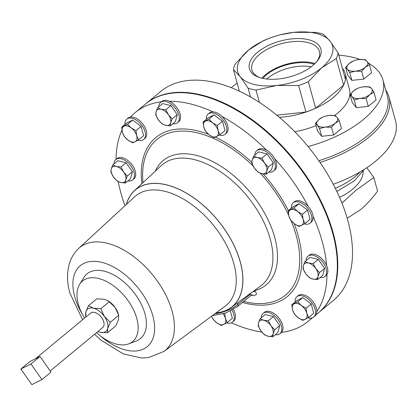 <?xml version="1.0" encoding="UTF-8"?>
<svg xmlns="http://www.w3.org/2000/svg" width="417" height="417" viewBox="0 0 417 417"><rect width="100%" height="100%" fill="white"/><g stroke="black" fill="none" stroke-linecap="round" stroke-linejoin="round"><path stroke-width="0.63" d="M314.241 64.265A33 16.492 -15.4 0 0 266.619 74.763A33 16.492 -15.4 0 0 262.882 78.412M266.755 79.027A33 16.492 164.6 0 1 267.594 78.307A33 16.492 164.6 0 1 311.233 66.772M316.467 62.003A34.986 17.488 -15.4 0 0 319.422 51.656A34.986 17.488 -15.4 0 0 295.392 41.46A34.986 17.488 -15.4 0 0 259.619 54.33A34.986 17.488 -15.4 0 0 251.977 70.233A34.986 17.488 -15.4 0 0 259.817 77.609M314.96 63.582A34.267 17.128 -15.4 0 0 265.681 74.534A34.267 17.128 -15.4 0 0 261.912 78.193M312.682 65.625A37.05 18.52 -15.4 0 0 317.155 61.195A37.05 18.52 -15.4 0 0 305.208 39.047A37.05 18.52 -15.4 0 0 257.602 52.229A37.05 18.52 -15.4 0 0 258.806 77.265A37.05 18.52 -15.4 0 0 312.682 65.625M342.362 68.242A53.949 26.964 164.6 0 1 345.109 73.491A53.949 26.964 164.6 0 1 333.199 97.568A53.949 26.964 164.6 0 1 279.38 117.344M345.109 73.491L349.43 89.17A53.949 26.964 164.6 0 1 337.515 113.247A53.949 26.964 164.6 0 1 334.622 115.499M368.451 63.207A88.696 44.332 164.6 0 1 382.931 79.939A88.696 44.332 164.6 0 1 363.343 119.533A88.696 44.332 164.6 0 1 308.059 146.544M231.242 87.669A88.696 44.332 164.6 0 1 231.498 87.455A88.696 44.332 164.6 0 1 237.153 83.103M382.931 79.939L387.346 95.973A88.696 44.332 164.6 0 1 367.758 135.561A88.696 44.332 164.6 0 1 318.833 160.738M96.525 332.651A39.323 22.768 -129.6 0 0 128.832 343.817A39.323 22.768 -129.6 0 0 136.792 318.421A39.323 22.768 -129.6 0 0 109.39 283.08A39.323 22.768 -129.6 0 0 79.621 284.326A39.323 22.768 -129.6 0 0 78.339 304.202A39.323 22.768 -129.6 0 0 84.536 318.15M128.832 343.817L136.453 340.882A41.961 24.301 -129.6 0 0 144.944 313.777A41.961 24.301 -129.6 0 0 115.702 276.064A41.961 24.301 -129.6 0 0 83.937 277.394L79.621 284.326M254.281 290.639A4.801 3.357 138.2 0 1 254.464 290.644L255.079 291.321C257.409 294.183 256.596 295.538 252.645 295.377L251.279 295.179M216.016 312.922A75.904 43.952 -129.6 0 0 231.049 307.621A75.904 43.952 -129.6 0 0 240.291 261.918A75.904 43.952 -129.6 0 0 191.997 196.615A75.904 43.952 -129.6 0 0 134.347 190.71A75.904 43.952 -129.6 0 0 126.32 204.481M316.023 314.788L318.275 312.927A135.541 78.485 -129.6 0 0 317.092 195A135.541 78.485 -129.6 0 0 200.707 95.3A135.541 78.485 -129.6 0 0 145.497 104.041L135.124 112.621A135.541 78.485 -129.6 0 0 130.458 117.068A13.198 7.642 -129.6 0 0 128.04 118.11L126.81 119.126A13.198 7.642 -129.6 0 0 124.98 124.448M308.048 317.801A13.198 7.642 -129.6 0 0 313.756 317.035L314.986 316.018A13.198 7.642 -129.6 0 0 316.837 311.608A135.541 78.485 -129.6 0 0 326.964 274.454A13.198 7.642 -129.6 0 0 326.615 265.509A135.541 78.485 -129.6 0 0 313.104 216.47A13.198 7.642 -129.6 0 0 308.226 206.425A135.541 78.485 -129.6 0 0 274.704 158.648A13.198 7.642 -129.6 0 0 266.604 150.193A135.541 78.485 -129.6 0 0 222.053 116.479A13.198 7.642 -129.6 0 0 212.899 111.876A135.541 78.485 -129.6 0 0 190.34 103.88A135.541 78.485 -129.6 0 0 169.255 101.258A13.198 7.642 -129.6 0 0 161.864 101.414L160.634 102.431A13.198 7.642 -129.6 0 0 158.778 106.841M275.251 334.721A13.198 7.642 -129.6 0 0 279.932 333.725L281.162 332.709A13.198 7.642 -129.6 0 0 281.522 332.375A135.541 78.485 -129.6 0 0 307.902 321.507A135.541 78.485 -129.6 0 0 311.666 318.015M231.341 322.8A135.541 78.485 -129.6 0 0 252.686 330.243A135.541 78.485 -129.6 0 0 261.73 332.005M35.377 358.813L90.765 313A9.409 5.447 50.4 0 1 91.375 312.604A9.409 5.447 50.4 0 1 101.347 317.269A9.409 5.447 50.4 0 1 102.754 327.496L50.202 370.968M172.779 123.766A13.198 7.642 -129.6 0 0 177.46 122.775A13.198 7.642 -129.6 0 0 176.026 109.16A13.198 7.642 -129.6 0 0 160.634 102.431M177.46 122.775L178.69 121.754A13.198 7.642 -129.6 0 0 177.256 108.139A13.198 7.642 -129.6 0 0 169.255 101.258M304.363 223.893A13.198 7.642 -129.6 0 0 309.19 223.694A13.198 7.642 -129.6 0 0 310.071 223.126A13.198 7.642 -129.6 0 0 308.106 208.787A13.198 7.642 -129.6 0 0 294.126 202.219A13.198 7.642 -129.6 0 0 293.245 202.782A13.198 7.642 -129.6 0 0 291.415 208.109M310.071 223.126L311.301 222.11A13.198 7.642 -129.6 0 0 313.104 216.47M308.226 206.425A13.198 7.642 -129.6 0 0 295.356 201.197A13.198 7.642 -129.6 0 0 294.475 201.765L293.245 202.782M279.932 333.725A13.198 7.642 -129.6 0 0 278.499 320.115A13.198 7.642 -129.6 0 0 263.106 313.386A13.198 7.642 -129.6 0 0 261.25 317.796M281.522 332.375A13.198 7.642 -129.6 0 0 279.729 319.094A13.198 7.642 -129.6 0 0 264.336 312.369L263.106 313.386M137.928 140.232A13.198 7.642 -129.6 0 0 143.636 139.466A13.198 7.642 -129.6 0 0 137.501 120.946A13.198 7.642 -129.6 0 0 126.81 119.126M143.636 139.466L144.866 138.449A13.198 7.642 -129.6 0 0 138.731 119.929A13.198 7.642 -129.6 0 0 130.458 117.068M268.871 172.07A13.198 7.642 -129.6 0 0 273.552 171.074A13.198 7.642 -129.6 0 0 275.152 168.478A13.198 7.642 -129.6 0 0 269.299 154.165A13.198 7.642 -129.6 0 0 256.726 150.73A13.198 7.642 -129.6 0 0 255.126 153.326A13.198 7.642 -129.6 0 0 254.87 155.145M273.552 171.074L274.782 170.058A13.198 7.642 -129.6 0 0 276.382 167.462A13.198 7.642 -129.6 0 0 274.704 158.648M266.604 150.193A13.198 7.642 -129.6 0 0 257.956 149.713L256.726 150.73M313.756 317.035A13.198 7.642 -129.6 0 0 307.616 298.509A13.198 7.642 -129.6 0 0 296.93 296.69A13.198 7.642 -129.6 0 0 295.095 302.017M316.837 311.608A13.198 7.642 -129.6 0 0 308.846 297.493A13.198 7.642 -129.6 0 0 298.16 295.674L296.93 296.69M127.92 180.942A13.198 7.642 -129.6 0 0 132.601 179.951A13.198 7.642 -129.6 0 0 132.486 168.468A13.198 7.642 -129.6 0 0 121.154 158.757A13.198 7.642 -129.6 0 0 115.78 159.607A13.198 7.642 -129.6 0 0 113.924 164.022M132.601 179.951L133.831 178.935A13.198 7.642 -129.6 0 0 133.716 167.446A13.198 7.642 -129.6 0 0 122.384 157.741A13.198 7.642 -129.6 0 0 117.01 158.59L115.78 159.607M219.306 135.108A13.198 7.642 -129.6 0 0 225.013 134.342A13.198 7.642 -129.6 0 0 226.41 126.559A13.198 7.642 -129.6 0 0 218.185 115.321A13.198 7.642 -129.6 0 0 208.187 114.003A13.198 7.642 -129.6 0 0 206.352 119.325M225.013 134.342L226.243 133.325A13.198 7.642 -129.6 0 0 227.64 125.543A13.198 7.642 -129.6 0 0 222.053 116.479M212.899 111.876A13.198 7.642 -129.6 0 0 209.417 112.981L208.187 114.003M320.105 277.545A13.198 7.642 -129.6 0 0 324.786 276.549A13.198 7.642 -129.6 0 0 324.671 265.066A13.198 7.642 -129.6 0 0 313.339 255.36A13.198 7.642 -129.6 0 0 307.96 256.21A13.198 7.642 -129.6 0 0 306.109 260.62M324.786 276.549L326.016 275.533A13.198 7.642 -129.6 0 0 326.964 274.454M326.615 265.509A13.198 7.642 -129.6 0 0 314.569 254.339A13.198 7.642 -129.6 0 0 309.19 255.194L307.96 256.21M226.671 322.925A13.198 7.642 -129.6 0 0 232.378 322.159A13.198 7.642 -129.6 0 0 233.775 314.376A13.198 7.642 -129.6 0 0 232.008 310.222M232.378 322.159L233.609 321.142A13.198 7.642 -129.6 0 0 235.006 313.355A13.198 7.642 -129.6 0 0 233.379 309.445M341.961 203.136L355.524 190.621L373.835 177.569L377.567 191.111C372.365 198.304 366.752 204.445 360.736 209.537L347.184 218.273M145.726 103.849A135.541 78.485 50.4 0 1 145.955 103.661A135.541 78.485 50.4 0 1 248.657 117.24A135.541 78.485 50.4 0 1 333.084 232.613A135.541 78.485 50.4 0 1 318.729 312.547A135.541 78.485 50.4 0 1 318.499 312.734M145.955 103.661L160.67 91.49A135.541 78.485 50.4 0 1 263.372 105.068A135.541 78.485 50.4 0 1 347.799 220.442A135.541 78.485 50.4 0 1 333.444 300.376L318.729 312.547M339.563 197.387A45.594 22.789 -15.4 0 0 352.636 189.172A45.594 22.789 -15.4 0 0 363.108 171.324M333.24 184.278A89.983 44.973 -15.4 0 0 375.691 161.124A89.983 44.973 -15.4 0 0 395.566 120.961L388.941 96.911A89.983 44.973 164.6 0 1 369.066 137.078A89.983 44.973 164.6 0 1 320.011 162.437M385.689 89.947A89.983 44.973 164.6 0 1 388.941 96.911M161.452 101.753A135.541 78.485 -129.6 0 0 135.124 112.621M121.962 130.094A135.541 78.485 -129.6 0 0 116.062 159.372M118.204 181.598A135.541 78.485 -129.6 0 0 125.011 205.69M373.835 177.569L366.824 167.707M211.57 316.211L212.978 319.125L216.642 322.753L221.385 325.489L227.244 322.596L225.43 318.411L224.695 313.339M230.366 311.061L232.373 318.353L227.244 322.596M223.137 313.845A9.601 5.557 50.4 0 1 225.43 318.411A9.601 5.557 50.4 0 1 223.778 324.489A9.601 5.557 50.4 0 1 216.642 322.753A9.601 5.557 -129.6 0 1 211.591 316.201M319.485 272.629L315.778 268.564L313.157 263.612L308.497 263.054L304.916 261.605L303.425 265.556L303.008 268.621L305.63 273.573L309.331 277.639L312.912 279.082L317.572 279.64L317.989 276.58L319.485 272.629L324.614 268.386L322.701 275.397L317.572 279.64M304.916 261.605L310.045 257.362L318.286 259.369L324.614 268.386M318.286 259.369L313.157 263.612M303.425 265.556A9.601 5.557 50.4 0 1 308.497 263.054A9.601 5.557 50.4 0 1 315.778 268.564A9.601 5.557 50.4 0 1 317.989 276.58A9.601 5.557 -129.6 0 1 312.912 279.082A9.601 5.557 50.4 0 1 305.63 273.573A9.601 5.557 50.4 0 1 303.425 265.556M208.917 119.158L203.058 122.051L203.793 127.122L205.607 131.308L209.277 134.936L214.02 137.673L219.879 134.78L218.065 130.594L217.33 125.522L212.587 122.786L208.917 119.158L214.051 114.915L222.459 121.279L217.33 125.522M203.058 122.051L208.187 117.808L214.051 114.915M222.459 121.279L225.008 130.537L219.879 134.78M209.277 134.936A9.601 5.557 50.4 0 1 203.793 127.122A9.601 5.557 50.4 0 1 205.451 121.05A9.601 5.557 50.4 0 1 212.587 122.786A9.601 5.557 -129.6 0 1 218.065 130.594A9.601 5.557 50.4 0 1 216.407 136.672A9.601 5.557 50.4 0 1 209.277 134.936M110.823 172.018L113.445 176.975L117.151 181.035L120.732 182.484L125.387 183.042L125.804 179.977L127.3 176.026L123.599 171.966L120.972 167.008L116.312 166.451L112.731 165.007L111.24 168.958L110.823 172.018M120.972 167.008L126.101 162.766L117.865 160.764L112.731 165.007M126.101 162.766L132.429 171.783L127.3 176.026M132.429 171.783L130.516 178.799L125.387 183.042M125.804 179.977A9.601 5.557 50.4 0 1 120.732 182.484A9.601 5.557 50.4 0 1 113.445 176.975A9.601 5.557 50.4 0 1 111.24 168.958A9.601 5.557 -129.6 0 1 116.312 166.451A9.601 5.557 50.4 0 1 123.599 171.966A9.601 5.557 50.4 0 1 125.804 179.977M308.622 317.473L306.808 313.287L306.073 308.215L301.329 305.479L297.665 301.851L291.801 304.744L292.541 309.815L294.35 314.001L298.019 317.624L302.763 320.36L308.622 317.473L313.751 313.23L311.202 303.972L306.073 308.215M297.665 301.851L302.794 297.608L296.935 300.501L291.801 304.744M302.794 297.608L311.202 303.972M294.193 303.743A9.601 5.557 50.4 0 1 301.329 305.479A9.601 5.557 50.4 0 1 306.808 313.287A9.601 5.557 50.4 0 1 305.15 319.359A9.601 5.557 -129.6 0 1 298.019 317.624A9.601 5.557 50.4 0 1 292.541 309.815A9.601 5.557 50.4 0 1 294.193 303.743M261.918 158.132L257.263 157.574L253.682 156.13L252.186 160.081L251.769 163.141L254.396 168.098L258.097 172.158L261.678 173.608L266.333 174.165L266.75 171.1L268.246 167.149L264.545 163.089L261.918 158.132L267.047 153.889L273.375 162.906L268.246 167.149M253.682 156.13L258.811 151.887L267.047 153.889M273.375 162.906L271.467 169.922L266.333 174.165M254.396 168.098A9.601 5.557 50.4 0 1 252.186 160.081A9.601 5.557 50.4 0 1 257.263 157.574A9.601 5.557 50.4 0 1 264.545 163.089A9.601 5.557 -129.6 0 1 266.75 171.1A9.601 5.557 50.4 0 1 261.678 173.608A9.601 5.557 50.4 0 1 254.396 168.098M121.681 127.175L122.421 132.252L124.235 136.432L127.899 140.06L132.642 142.796L135.035 141.796L138.501 139.903L136.687 135.723L135.952 130.646L131.209 127.91L127.545 124.282L121.681 127.175L126.815 122.932L132.674 120.039L127.545 124.282M132.674 120.039L141.082 126.403L135.952 130.646M141.082 126.403L143.63 135.661L138.501 139.903M135.035 141.796A9.601 5.557 50.4 0 1 127.899 140.06A9.601 5.557 50.4 0 1 122.421 132.252A9.601 5.557 50.4 0 1 124.073 126.174A9.601 5.557 -129.6 0 1 131.209 127.91A9.601 5.557 50.4 0 1 136.687 135.723A9.601 5.557 50.4 0 1 135.035 141.796M272.713 336.816L273.13 333.756L274.626 329.805L270.925 325.74L268.298 320.788L263.643 320.23L260.062 318.781L258.566 322.737L258.149 325.797L260.776 330.749L264.477 334.815L268.058 336.264L272.713 336.816L277.847 332.573L279.755 325.562L274.626 329.805M268.298 320.788L273.432 316.545L265.191 314.538L260.062 318.781M273.432 316.545L279.755 325.562M263.643 320.23A9.601 5.557 50.4 0 1 270.925 325.74A9.601 5.557 50.4 0 1 273.13 333.756A9.601 5.557 50.4 0 1 268.058 336.264A9.601 5.557 -129.6 0 1 260.776 330.749A9.601 5.557 50.4 0 1 258.566 322.737A9.601 5.557 50.4 0 1 263.643 320.23M302.388 214.307L297.644 211.57L293.98 207.942L288.121 210.835L288.856 215.907L290.67 220.093L294.334 223.715L299.078 226.452L304.936 223.564L303.123 219.378L302.388 214.307L307.517 210.064L310.066 219.321L304.936 223.564M288.121 210.835L293.25 206.592L299.109 203.699L307.517 210.064M299.109 203.699L293.98 207.942M288.856 215.907A9.601 5.557 50.4 0 1 290.508 209.834A9.601 5.557 50.4 0 1 297.644 211.57A9.601 5.557 50.4 0 1 303.123 219.378A9.601 5.557 -129.6 0 1 301.47 225.451A9.601 5.557 50.4 0 1 294.334 223.715A9.601 5.557 50.4 0 1 288.856 215.907M157.59 107.826L156.094 111.782L155.677 114.842L158.304 119.794L162.005 123.859L165.585 125.308L170.245 125.861L170.662 122.801L172.153 118.85L168.452 114.784L165.825 109.833L161.171 109.275L157.59 107.826L162.719 103.583L170.96 105.59L165.825 109.833M170.96 105.59L177.282 114.607L172.153 118.85M177.282 114.607L175.375 121.618L170.245 125.861M165.585 125.308A9.601 5.557 50.4 0 1 158.304 119.794A9.601 5.557 50.4 0 1 156.094 111.782A9.601 5.557 50.4 0 1 161.171 109.275A9.601 5.557 -129.6 0 1 168.452 114.784A9.601 5.557 50.4 0 1 170.662 122.801A9.601 5.557 50.4 0 1 165.585 125.308M20.85 369.029L29.894 361.544L40.016 356.499L51.004 372.105L41.955 379.585L30.973 363.978L20.85 369.029L31.833 384.636L41.955 379.585M40.016 356.499L30.973 363.978M97.891 331.52A14.397 8.34 -129.6 0 0 100.07 332.271A14.397 8.34 -129.6 0 0 107.685 328.518L107.456 332.776L100.07 332.271L97.875 331.536M107.685 328.518A14.397 8.34 -129.6 0 0 104.37 316.493L110.323 322.258L107.685 328.518M93.45 308.226L100.831 308.731L104.37 316.493A14.397 8.34 -129.6 0 0 93.45 308.226A14.397 8.34 -129.6 0 0 85.834 311.984L88.477 305.724L93.45 308.226M85.855 317.061L85.834 311.984A14.397 8.34 -129.6 0 0 85.902 317.024M88.477 305.724L96.869 298.781L104.255 299.286L107.278 300.438L109.228 301.788L115.181 307.553L118.715 315.315L118.491 319.578L115.848 325.833L107.456 332.776M107.278 300.438L107.659 300.647A14.397 8.34 50.4 0 1 115.181 307.553A14.397 8.34 50.4 0 1 118.058 313.219L118.381 314.215M109.228 301.788L100.831 308.731M118.715 315.315L110.323 322.258M214.901 313.746A26.38 13.182 -15.4 0 0 219.957 312.818A4.801 0.693 68.5 0 0 219.754 312.416M222.032 311.89L219.957 312.818A26.38 13.182 -15.4 0 0 237.945 304.394L249.892 294.511A4.801 3.357 138.2 0 1 251.201 292.896M252.327 292.072A4.801 3.357 138.2 0 1 255.079 291.321M251.514 294.704L252.191 294.746L251.154 295.283L249.283 293.834M251.92 294.824A4.801 2.705 -82.2 0 1 252.645 295.377M338.745 55.122A88.696 44.332 164.6 0 1 359.975 59.417M316.091 125.6A53.949 26.964 164.6 0 1 294.767 131.704M369.472 64.838L371.615 72.626L363.791 79.1L351.854 80.387L347.752 75.201L345.604 67.408L347.434 69.201L349.712 72.6L355.456 71.151A10.79 5.395 164.6 0 1 347.434 69.201A10.79 5.395 -15.4 0 1 349.295 63.368A10.79 5.395 164.6 0 1 355.56 60.215A10.79 5.395 164.6 0 1 356.212 60.032A10.79 5.395 164.6 0 1 359.178 59.49A10.79 5.395 164.6 0 1 367.195 61.44A10.79 5.395 164.6 0 1 365.334 67.273A10.79 5.395 164.6 0 1 355.456 71.151L361.643 71.312L365.334 67.273L369.472 64.838L367.195 61.44L365.365 59.652L359.178 59.49L356.222 60.032M373.95 92.131L376.098 99.918L368.268 106.392L356.337 107.68L352.229 102.488L350.087 94.701L351.917 96.494L354.189 99.892L359.934 98.443A10.79 5.395 164.6 0 1 351.917 96.494A10.79 5.395 -15.4 0 1 353.778 90.661A10.79 5.395 164.6 0 1 360.038 87.507A10.79 5.395 164.6 0 1 360.689 87.325A10.79 5.395 164.6 0 1 363.655 86.783A10.79 5.395 164.6 0 1 371.677 88.732A10.79 5.395 164.6 0 1 369.816 94.565A10.79 5.395 164.6 0 1 359.934 98.443L366.126 98.605L369.816 94.565L373.95 92.131L371.677 88.732L369.848 86.945L363.655 86.783L360.689 87.325M339.334 120.763L341.481 128.551L333.652 135.025L321.721 136.312L317.613 131.126L315.471 123.333L317.301 125.126L319.573 128.525L325.317 127.076A10.79 5.395 164.6 0 1 317.301 125.126A10.79 5.395 -15.4 0 1 319.161 119.293A10.79 5.395 164.6 0 1 325.422 116.14A10.79 5.395 164.6 0 1 326.073 115.957A10.79 5.395 164.6 0 1 329.039 115.415A10.79 5.395 164.6 0 1 337.061 117.365A10.79 5.395 164.6 0 1 335.2 123.197A10.79 5.395 164.6 0 1 325.317 127.076L331.505 127.237L335.2 123.197L339.334 120.763L337.061 117.365L335.226 115.577L329.039 115.415L326.073 115.957M259.39 102.4L256.002 90.098A53.949 26.964 164.6 0 1 248.105 88.18L250.534 96.984M343.587 85.084A53.949 26.964 164.6 0 0 345.422 79.345L338.114 52.829A53.949 26.964 164.6 0 1 336.284 58.568L343.587 85.084L343.201 85.48L315.638 108.201L308.335 81.685A53.949 26.964 164.6 0 1 298.608 85.506L305.916 112.022L276.831 115.217M315.638 108.201A53.949 26.964 164.6 0 1 305.916 112.022M280.229 34.814L293.62 32.364L315.56 32.385A53.949 26.964 164.6 0 1 323.456 34.303L330.149 41.252A49.149 24.567 164.6 0 1 321.674 67.815A49.149 24.567 164.6 0 1 276.669 85.49A49.149 24.567 164.6 0 1 240.14 76.603A49.149 24.567 164.6 0 1 248.615 50.04A49.149 24.567 164.6 0 1 277.138 35.664A49.149 24.567 164.6 0 1 280.109 34.846A49.149 24.567 164.6 0 1 293.62 32.364A49.149 24.567 164.6 0 1 330.149 41.252L338.114 52.829M239.374 91.182L233.447 69.649A53.949 26.964 164.6 0 1 235.277 63.91L248.615 50.04L263.226 40.793A53.949 26.964 164.6 0 1 272.953 36.977L277.029 35.695M233.447 69.649L240.14 76.603L248.105 88.18M308.335 81.685L321.674 67.815L336.284 58.568M256.002 90.098L276.669 85.49L298.608 85.506M355.56 60.215L353.434 60.934L349.295 63.368L345.604 67.408M363.791 79.1L361.643 71.312M351.854 80.387L349.712 72.6M360.038 87.507L357.911 88.227L353.778 90.661L350.087 94.701M368.268 106.392L366.126 98.605M356.337 107.68L354.189 99.892M325.422 116.14L323.295 116.859L319.161 119.293L315.471 123.333M333.652 135.025L331.505 127.237M321.721 136.312L319.573 128.525M216.142 312.828A75.811 43.9 -129.6 0 0 240.218 261.902A75.811 43.9 -129.6 0 0 181.796 190.684A75.811 43.9 -129.6 0 0 126.44 204.377M225.17 306.151A71.02 41.121 -129.6 0 0 225.253 306.088A71.02 41.121 -129.6 0 0 233.786 263.414A71.02 41.121 -129.6 0 0 188.698 202.381A71.02 41.121 -129.6 0 0 134.769 196.694A71.02 41.121 -129.6 0 0 134.691 196.761M94.591 334.252L100.836 340.037L123.197 353.882L141.337 357.958L148.389 357.614L163.985 351.427A66.913 38.745 -129.6 0 0 164.063 351.369A66.913 38.745 -129.6 0 0 172.106 311.16A66.913 38.745 -129.6 0 0 129.619 253.661A66.913 38.745 -129.6 0 0 78.813 248.303A66.913 38.745 -129.6 0 0 78.74 248.37C74.58 252.306 71.583 257.028 69.738 262.528C66.756 272.009 66.803 282.179 69.879 293.031L82.602 319.75M100.038 335.617A52.526 30.415 -129.6 0 0 142.041 349.665A52.526 30.415 -129.6 0 0 152.799 315.69A52.526 30.415 -129.6 0 0 101.675 262.324A52.526 30.415 -129.6 0 0 74.716 296.69A52.526 30.415 -129.6 0 0 82.279 314.147M242.465 302.466A103.145 59.725 -129.6 0 0 298.176 235.714A103.145 59.725 -129.6 0 0 294.131 223.564M288.356 210.637A103.145 59.725 -129.6 0 0 263.148 173.894M251.79 162.302A103.145 59.725 -129.6 0 0 215.308 137.183M208.453 134.279A103.145 59.725 -129.6 0 0 141.889 183.673M243.679 301.46A100.966 58.463 -129.6 0 0 296.226 235.589A100.966 58.463 -129.6 0 0 290.957 220.447M288.72 215.386A100.966 58.463 -129.6 0 0 260.203 173.159M252.978 165.773A100.966 58.463 -129.6 0 0 143.015 182.62M254.37 290.581A4.801 3.769 -103.7 0 1 254.464 290.644A80.721 46.74 -129.6 0 0 274.694 237.294A80.721 46.74 -129.6 0 0 215.662 163.151A80.721 46.74 -129.6 0 0 155.301 171.152M231.049 307.621L260.703 285.953A78.109 45.229 -129.6 0 0 270.211 238.92A78.109 45.229 -129.6 0 0 220.515 171.726A78.109 45.229 -129.6 0 0 161.197 165.648L134.347 190.71M335.315 188.317A53.986 26.985 -15.4 0 0 355.013 176.678A53.986 26.985 -15.4 0 0 360.012 171.966M237.528 302.888L237.945 304.394A3.607 2.09 50.4 0 1 237.56 306.521L225.962 312.917L212.243 315.716M164.063 351.369L225.253 306.088M312.354 317.822L307.902 321.507M364.322 169.344L354.252 180.91L336.847 191.45M251.154 295.283L237.56 306.521M78.813 248.303L134.769 196.694"/></g></svg>
